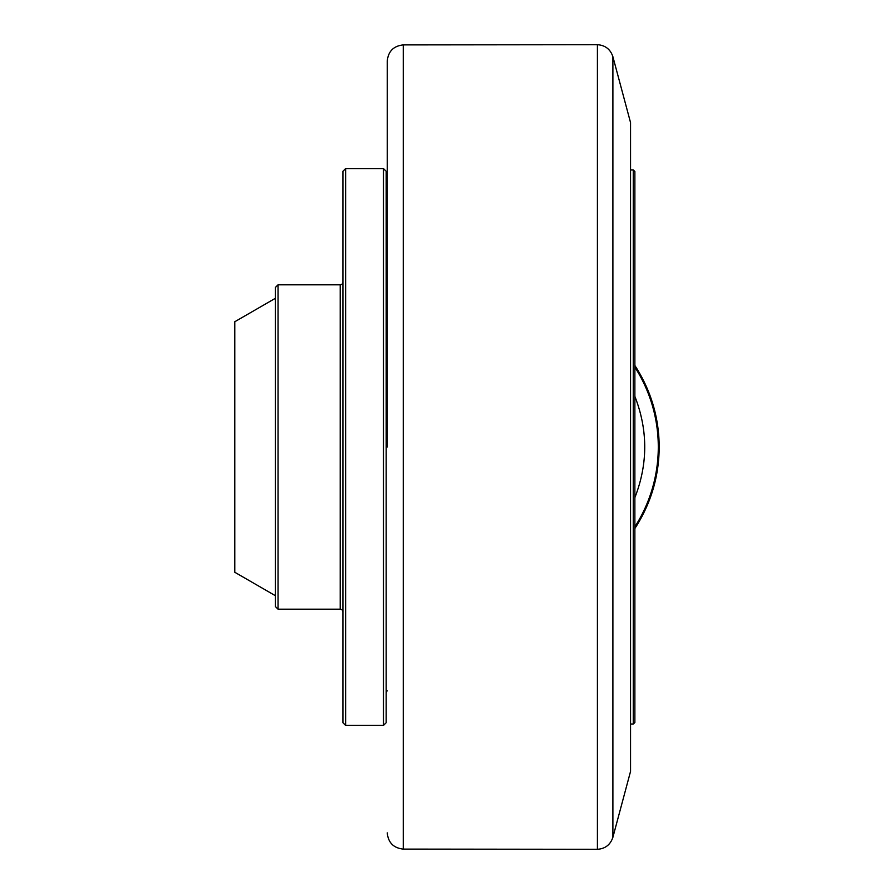 <?xml version="1.0" encoding="UTF-8"?>
<svg xmlns="http://www.w3.org/2000/svg" width="894" height="894" viewBox="0 0 894 894"><rect width="100%" height="100%" fill="white"/><g stroke="black" fill="none" stroke-linecap="round" stroke-linejoin="round"><path stroke-width="1.34" d="M612.893 837.276L630.549 771.388L630.549 122.612L612.893 56.724C610.412 49.259 605.249 45.248 597.404 44.7L597.404 849.3C605.249 848.752 610.412 844.741 612.893 837.276L612.893 56.724M633.254 724.084L633.254 169.916L634.874 171.536L634.874 722.464L633.254 724.084L630.549 724.084M387.258 447L387.258 61.127L387.258 447M386.174 692.995A2.704 2.704 0 0 1 387.258 690.827M383.47 168.564L386.174 171.268L386.174 722.732L383.47 725.436L383.47 168.564L345.632 168.564L345.632 725.436L383.47 725.436M345.632 168.564L342.927 171.268L342.927 722.732L345.632 725.436M278.045 609.194L275.341 606.49L275.341 287.51L278.045 284.806L278.045 609.194L340.223 609.194L340.223 284.806A2.704 2.704 0 0 0 342.927 282.102M340.223 609.194A2.704 2.704 0 0 1 342.927 611.898M275.341 298.317L234.798 321.728L234.798 572.272L275.341 595.683M634.874 367.177A147.767 147.767 0 0 1 634.874 526.823M634.874 396.4C648.005 430.137 648.005 463.863 634.874 497.6M387.258 61.127C388.197 51.371 393.528 45.963 403.261 44.901L403.261 849.099L597.404 849.3M634.874 365.501C650.91 390.298 659.023 417.464 659.202 447C659.023 476.536 650.91 503.702 634.874 528.499M630.549 169.916L633.254 169.916M403.261 849.099C393.528 848.037 388.197 842.629 387.258 832.873M278.045 284.806L340.223 284.806M403.261 44.901L597.404 44.7"/></g></svg>
